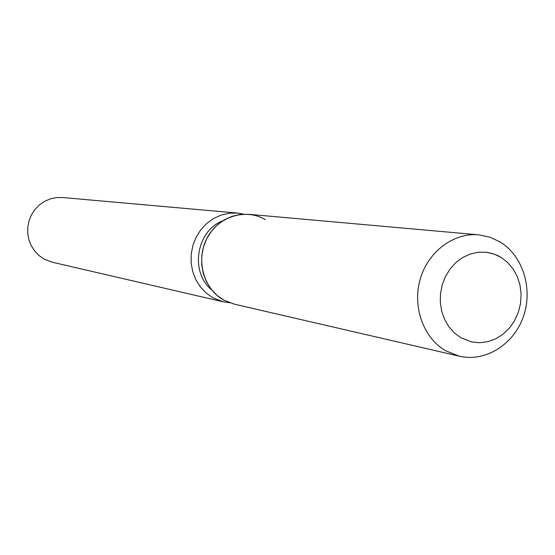 <?xml version="1.0" encoding="UTF-8"?>
<svg xmlns="http://www.w3.org/2000/svg" width="555" height="555" viewBox="0 0 555 555"><rect width="100%" height="100%" fill="white"/><g stroke="black" fill="none" stroke-linecap="round" stroke-linejoin="round"><path stroke-width="0.83" d="M501.005 257.34L493.777 253.947L486.034 252.227L478.098 252.248L470.252 254.017L462.794 257.458L456.016 262.459L450.195 268.828L445.554 276.314L442.286 284.625L440.51 293.435L440.309 302.399L441.676 311.161L444.569 319.382L448.863 326.742L454.379 332.951L460.914 337.766L471.722 341.963L479.895 342.733L488.088 341.623L495.955 338.703L503.191 334.089L509.49 327.977L514.61 320.624L518.342 312.326L520.541 303.425L521.11 294.275L520.035 285.249L517.35 276.716L513.167 269.008L507.645 262.459L501.005 257.34L497.988 255.689L492.694 253.593L486.034 252.227L478.098 252.248L470.252 254.017L462.794 257.458L456.016 262.459L450.195 268.828L445.554 276.314L442.286 284.625L440.51 293.435L440.309 302.399L441.676 311.161L444.569 319.382L448.863 326.742L454.379 332.951L460.914 337.766L471.722 341.963L479.895 342.733L488.088 341.623L495.955 338.703L503.191 334.089L509.49 327.977L514.61 320.624L518.342 312.326L520.541 303.425L521.11 294.275L520.035 285.249L517.35 276.716L513.167 269.008L507.645 262.459L501.005 257.34M265.269 219.641C245.622 207.889 218.171 216.422 207.008 238.192C195.547 259.789 203.505 288.954 223.679 300.033L234.286 304.154L459.387 356.22C485.354 362.318 513.597 344.648 523.31 316.843C533.237 289.113 523.094 255.931 500.097 241.938L489.801 237.138L478.743 234.834C453.622 232.462 427.967 251.706 420.163 279.332C412.192 306.901 423.486 338.078 445.748 350.822L459.387 356.22M222.659 220.855C196.297 230.831 189.699 272.165 211.656 289.842M243.839 214.161L237.561 213.085L229.34 213.217L221.251 215.042L213.599 218.503L206.696 223.485L200.792 229.791L196.13 237.179L192.897 245.365L191.211 254.044L191.142 262.869L192.689 271.492L195.79 279.595L200.32 286.859L206.106 292.998L212.912 297.799L223.401 301.865L229.708 302.794M237.561 213.085L62.5 197.525L56.298 197.601L50.207 198.912L44.462 201.416L39.287 205.017L34.875 209.589L31.399 214.951L28.999 220.897L27.771 227.203L27.75 233.62L28.943 239.906L31.309 245.816L34.743 251.131L39.121 255.633L44.268 259.171L52.191 262.196L223.401 301.865M478.743 234.834L248.619 214.299L240.308 214.424L232.136 216.277L224.414 219.78L217.428 224.824L211.469 231.199L206.758 238.685L203.484 246.975L201.777 255.758L201.701 264.686L203.262 273.421L206.391 281.621L210.962 288.968L216.804 295.184L223.679 300.033"/></g></svg>

